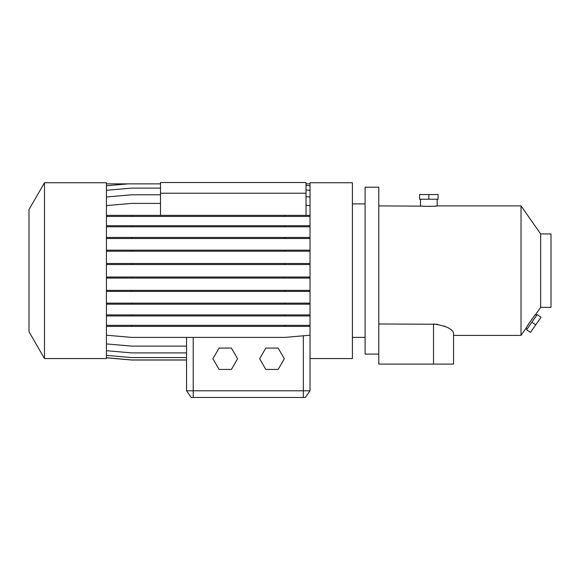 <?xml version="1.0" encoding="UTF-8"?>
<svg xmlns="http://www.w3.org/2000/svg" width="580" height="580" viewBox="0 0 580 580"><rect width="100%" height="100%" fill="white"/><g stroke="black" fill="none" stroke-linecap="round" stroke-linejoin="round"><path stroke-width="0.87" d="M219.088 348.072L212.918 358.752L219.088 369.438L231.42 369.438L237.582 358.752L231.42 348.072L219.088 348.072M434.485 206.183L437.189 205.893C437.712 206.48 419.992 206.48 420.5 205.893L420.5 199.215M540.654 233.929L551 233.929L551 307.356L540.654 307.356L540.654 233.929L521.021 205.893L437.189 205.893L437.189 199.215M540.654 307.356L535.623 314.541C535.521 313.838 525.458 328.418 526.053 328.207L527.148 328.976M535.623 314.541L536.717 315.302M44.486 182.729L29 209.554L29 331.731L44.486 358.556L106.43 358.556L106.43 182.729L44.486 182.729L44.486 358.556M310.024 344.469L310.024 358.556L352.415 358.556L352.415 182.729L310.024 182.729L310.024 390.797L305.348 397.474L191.212 397.474L186.535 390.797L186.535 360.013L131.609 360.013L106.43 357.809M352.415 337.393L365.095 337.393M352.415 203.892L365.095 203.892M453.103 331.934L453.546 333.203L453.546 364.095L378.784 364.095L378.784 187.202L365.095 187.202L365.095 354.083L378.784 354.083M453.546 364.095L453.546 335.392L521.021 335.392L521.021 205.893M378.784 205.893L422.95 206.161M378.784 323.974L437.581 324.263M453.546 333.203C452.603 328.86 445.926 325.786 433.514 323.974L433.514 364.095M526.053 328.207L521.021 335.392M527.307 326.098L529.591 322.516M531.447 319.834L532.795 318M160.5 215.376L160.5 182.526L306.022 182.526L306.022 193.213L160.5 193.213M306.022 215.376L306.022 193.213M306.022 205.255L310.024 205.603M106.43 215.376L310.024 215.376M193.213 397.474L193.213 390.797L186.535 390.797L186.535 337.408M106.43 205.603L131.609 203.399L160.5 203.399M193.213 337.408L193.213 390.797L310.024 390.797M106.43 326.388L310.024 326.388M444.324 326.025L444.896 326.25M451.247 329.94L452.016 330.636M428.953 206.429L429.765 206.429M265.814 348.072L259.644 358.752L265.814 369.438L278.146 369.438L284.309 358.752L278.146 348.072L265.814 348.072M306.022 189.95L310.024 190.305M106.43 190.305L131.609 188.101L160.5 188.101M106.43 350.697L131.609 352.901L186.535 352.901M106.43 225.743L310.024 225.743M106.43 226.787L310.024 226.787M131.609 225.743L131.609 226.787M284.845 225.743L284.845 226.787M106.43 277.03L310.024 277.03M106.43 278.081L310.024 278.081M131.609 277.03L131.609 278.081M284.845 277.03L284.845 278.081M106.43 325.344L310.024 325.344M131.609 325.344L131.609 326.388M284.845 325.344L284.845 326.388M106.43 357.751L131.609 359.955L186.535 359.955M306.022 196.635L310.024 196.99M106.43 196.99L131.609 194.786L160.5 194.786M106.43 237.459L310.024 237.459M106.43 238.503L310.024 238.503M131.609 237.459L131.609 238.503M284.845 237.459L284.845 238.503M106.43 290.377L310.024 290.377M106.43 291.421L310.024 291.421M131.609 290.377L131.609 291.421M284.845 290.377L284.845 291.421M106.43 343.911L131.609 346.115L186.535 346.115M106.43 183.867L160.5 183.867M306.022 183.867L310.024 183.867M106.43 335.204L131.609 337.408L284.845 337.408L310.024 335.204M106.43 314.904L310.024 314.904M106.43 315.948L310.024 315.948M131.609 314.904L131.609 315.948M284.845 314.904L284.845 315.948M106.43 263.494L310.024 263.494M106.43 264.538L310.024 264.538M131.609 263.494L131.609 264.538M284.845 263.494L284.845 264.538M106.43 216.42L310.024 216.42M131.609 215.376L131.609 216.42M284.845 215.376L284.845 216.42M106.43 185.752L128.013 183.867M306.022 185.404L310.024 185.752M106.43 355.359L131.609 357.563L186.535 357.563M106.43 303.13L310.024 303.13M106.43 304.174L310.024 304.174M131.609 303.13L131.609 304.174M284.845 303.13L284.845 304.174M106.43 250.168L310.024 250.168M106.43 251.213L310.024 251.213M131.609 250.168L131.609 251.213M284.845 250.168L284.845 251.213M535.76 324.822L541.067 317.245L537.24 314.563L526.625 329.715L530.453 332.398L535.76 324.822L531.933 322.139M428.845 194.546L419.594 194.546L419.594 199.215L438.096 199.215L438.096 194.546L428.845 194.546L428.845 199.215M303.347 397.474L303.347 335.784"/></g></svg>
